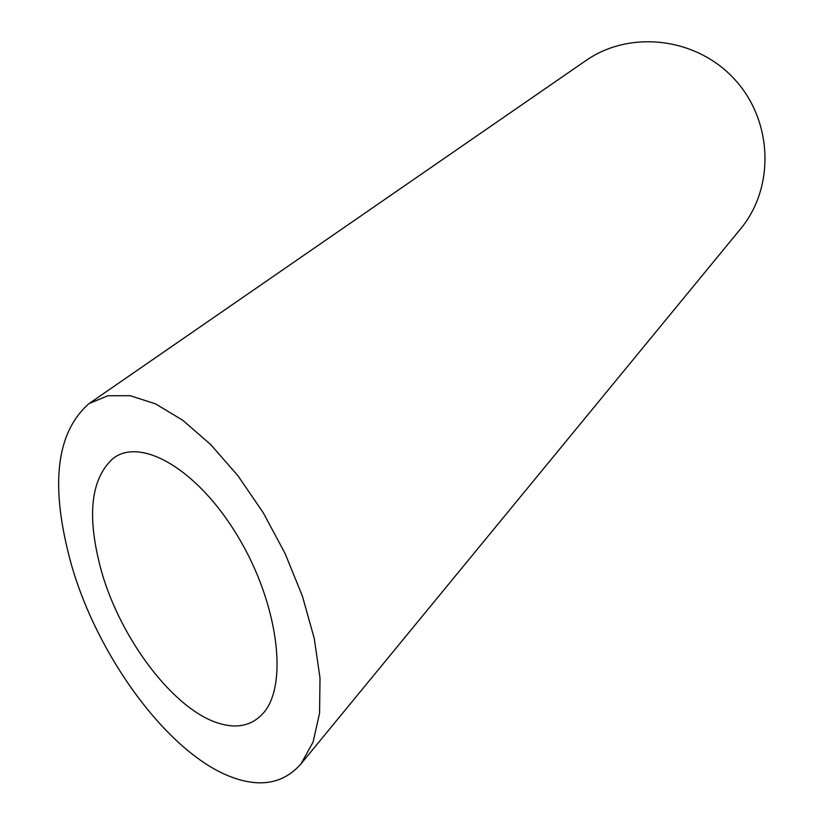 <?xml version="1.0" encoding="UTF-8"?>
<svg xmlns="http://www.w3.org/2000/svg" width="824" height="824" viewBox="0 0 824 824"><rect width="100%" height="100%" fill="white"/><g stroke="black" fill="none" stroke-linecap="round" stroke-linejoin="round"><path stroke-width="1.24" d="M101.558 571.588C120.767 639.393 174.204 710.473 219.472 723.493C237.261 728.776 251.66 725.563 262.66 713.841C289.008 685.877 278.234 602.972 237.683 536.115C197.451 468.969 140.543 436.545 112.837 458.628C90.341 479.434 86.582 517.091 101.558 571.588M89.044 403.595L585.802 60.646C630.113 29.633 696.507 37.533 734.483 79.197C772.83 120.52 775.157 187.336 740.56 228.907L301.038 763.807L313.058 742.156L319.568 713.172L320.011 678.018L314.222 638.322L302.387 596.071L285.063 553.45L263.186 512.652L237.94 475.767L210.656 444.517L182.753 420.271L155.54 403.873L130.223 395.705L107.8 395.747L89.044 403.595C55.589 432.909 49.749 486.737 71.513 565.068C98.169 658.386 170.877 757.318 235.365 778.412C262.619 787.476 284.517 782.604 301.038 763.807"/></g></svg>
